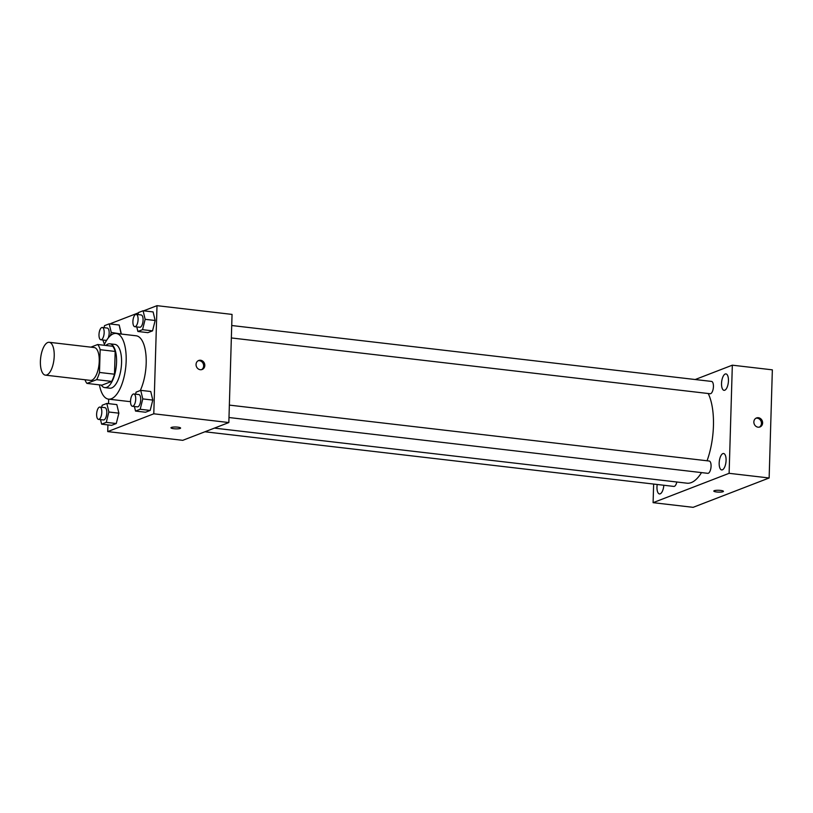 <?xml version="1.0" encoding="UTF-8"?>
<svg xmlns="http://www.w3.org/2000/svg" width="813" height="813" viewBox="0 0 813 813"><rect width="100%" height="100%" fill="white"/><g stroke="black" fill="none" stroke-linecap="round" stroke-linejoin="round"><path stroke-width="1.22" d="M54.217 356.043A16.534 6.707 96.6 0 1 45.396 375.139A16.534 6.707 96.6 0 1 40.65 357.944A16.534 6.707 96.6 0 1 49.217 342.293A16.534 6.707 96.6 0 1 54.217 356.043M49.217 342.293L94.247 347.547A16.534 6.707 96.6 0 1 99.247 361.297A16.534 6.707 96.6 0 1 90.426 380.382L45.396 375.139M114.491 374.204A21.331 8.648 96.6 0 1 111.676 381.409L101.971 385.159L86.971 383.411L96.666 379.661A21.331 8.648 96.6 0 0 99.491 372.456L114.491 374.204L115.172 351.44A21.331 8.648 96.6 0 0 112.712 346.267L97.702 344.519L90.893 347.151M86.971 383.411A21.331 8.648 96.6 0 1 84.989 379.752M99.491 372.456L100.162 349.692A21.331 8.648 96.6 0 0 97.702 344.519M111.676 381.409L96.666 379.661M115.172 351.44L100.162 349.692M101.249 385.067A22.042 8.943 -83.4 0 0 104.796 387.608A22.042 8.943 -83.4 0 0 106.706 387.344A22.042 8.943 -83.4 0 0 116.442 364.448A22.042 8.943 -83.4 0 0 109.897 343.818A22.042 8.943 -83.4 0 0 105.863 345.474M109.897 343.818L114.897 344.397A22.042 8.943 96.6 0 1 121.564 362.74A22.042 8.943 96.6 0 1 111.706 387.923A22.042 8.943 96.6 0 1 109.796 388.187L104.796 387.608M104.034 345.261A33.059 13.404 96.6 0 1 116.178 333.452A33.059 13.404 96.6 0 1 126.167 360.962A33.059 13.404 96.6 0 1 108.525 399.132A33.059 13.404 96.6 0 1 99.42 384.854M116.178 333.452L136.188 335.789A33.059 13.404 96.6 0 1 146.188 363.289A33.059 13.404 96.6 0 1 140.293 390.514M130.537 401.337A33.059 13.404 96.6 0 1 128.535 401.47L108.525 399.132M100.517 419.61L101.615 424.162L111.615 425.331L116.269 423.532L118.881 413.167L116.828 404.61L106.828 403.441L102.174 405.24L101.666 407.272M110.416 335.678L111.239 332.415L121.127 334.031L119.196 325.017L109.186 323.859L104.531 325.647L104.023 327.68M138.373 312.863L110.924 323.452L110.914 324.052M108.678 399.153L108.546 403.644M107.916 424.894L107.723 431.591L153.789 413.797L157 305.668L143.647 310.82M134.43 406.51L135.517 411.073L145.527 412.232L150.181 410.433L152.793 400.077L150.74 391.51L140.74 390.352L136.086 392.14L135.568 394.173M136.797 326.928L137.885 331.48L147.885 332.649L152.549 330.85L155.151 320.485L153.108 311.928L143.098 310.759L138.444 312.558L137.936 314.59M107.723 431.591L182.762 440.331L228.839 422.547L153.789 413.797M177.803 427.16A4.817 0.925 1.7 0 1 180.608 428.085A4.817 0.925 1.7 0 1 175.76 428.858A4.817 0.925 1.7 0 1 170.964 427.801A4.817 0.925 1.7 0 1 177.803 427.16M228.839 422.547L232.051 314.407L157 305.668M204.805 365.484A4.817 4.309 -111.1 0 1 202.163 369.478A4.817 4.309 -111.1 0 1 196.411 366.531A4.817 4.309 -111.1 0 1 198.687 360.484A4.817 4.309 -111.1 0 1 204.805 365.484M198.128 360.748A4.817 4.309 -111.1 0 1 203.646 365.941A4.817 4.309 -111.1 0 1 201.563 369.651M180.608 428.085A4.817 0.925 1.7 0 1 175.76 428.858A4.817 0.925 1.7 0 1 170.964 427.801M708.225 393.512A49.593 20.112 96.6 0 1 713.438 425.921A49.593 20.112 96.6 0 1 707.066 460.768M701.507 472.597A49.593 20.112 96.6 0 1 686.965 483.186L214.408 428.116M231.349 337.944L710.125 393.736A6.189 2.51 -83.4 0 0 713.336 387.872A6.189 2.51 -83.4 0 0 711.558 381.429L231.725 325.515M676.823 482.007A6.189 2.51 96.6 0 1 673.855 486.418L204.937 431.774M229.357 405.108L709.2 461.022A6.189 2.51 96.6 0 1 711.07 466.174A6.189 2.51 96.6 0 1 707.767 473.329L228.992 417.526M653.642 484.06L653.093 502.668L729.119 473.318L732.33 365.179L695.176 379.529M657.219 484.477A8.262 3.354 -83.4 0 0 659.465 493.938A8.262 3.354 -83.4 0 0 663.835 485.249M726.08 460.382A8.262 3.354 -83.4 0 0 723.58 453.502A8.262 3.354 -83.4 0 0 719.302 461.327A8.262 3.354 -83.4 0 0 721.67 469.924A8.262 3.354 -83.4 0 0 726.08 460.382M728.448 380.789A8.262 3.354 -83.4 0 0 725.948 373.909A8.262 3.354 -83.4 0 0 721.659 381.734A8.262 3.354 -83.4 0 0 724.037 390.331A8.262 3.354 -83.4 0 0 728.448 380.789M729.119 473.318L769.139 477.983L693.113 507.332L653.093 502.668M769.139 477.983L772.35 369.844L732.33 365.179M762.614 422.963A4.817 4.309 -111.1 0 1 759.972 426.957A4.817 4.309 -111.1 0 1 754.22 424.01A4.817 4.309 -111.1 0 1 756.497 417.953A4.817 4.309 -111.1 0 1 762.614 422.963M723.438 491.337A4.817 0.925 1.7 0 1 723.001 491.702A4.817 0.925 1.7 0 1 717.574 492.068A4.817 0.925 1.7 0 1 713.804 491.062A4.817 0.925 1.7 0 1 718.651 490.28A4.817 0.925 1.7 0 1 723.438 491.347A4.817 0.925 1.7 0 1 723.001 491.713A4.817 0.925 1.7 0 1 717.584 492.068A4.817 0.925 1.7 0 1 713.804 491.052M755.938 418.228A4.817 4.309 -111.1 0 1 761.456 423.41A4.817 4.309 -111.1 0 1 759.372 427.13M137.885 331.48L142.539 329.682L145.151 319.326L143.098 310.759M136.208 314.387L141.208 314.966A6.189 2.51 96.6 0 1 143.078 320.119A6.189 2.51 96.6 0 1 139.775 327.273L134.775 326.694A6.189 2.51 96.6 0 1 132.997 320.251A6.189 2.51 96.6 0 1 136.208 314.387A6.189 2.51 96.6 0 1 138.078 319.539A6.189 2.51 96.6 0 1 134.775 326.694M147.885 332.649L152.549 330.85L142.539 329.682M152.549 330.85L155.151 320.485L145.151 319.326M155.151 320.485L153.108 311.928M102.885 340.017L104.42 344.407M111.239 332.415L109.186 323.859M102.296 327.476A6.189 2.51 96.6 0 1 104.166 332.629A6.189 2.51 96.6 0 1 100.863 339.783A6.189 2.51 96.6 0 1 99.084 333.34A6.189 2.51 96.6 0 1 102.296 327.476L107.296 328.066A6.189 2.51 96.6 0 1 109.166 333.218A6.189 2.51 96.6 0 1 108.17 338.076M106.737 340.108A6.189 2.51 96.6 0 1 105.863 340.362L100.863 339.783M121.239 333.584L119.196 325.017M135.517 411.073L140.182 409.274L142.783 398.909L140.74 390.352M133.84 393.97L138.85 394.559A6.189 2.51 96.6 0 1 140.72 399.711A6.189 2.51 96.6 0 1 137.417 406.856L132.407 406.276A6.189 2.51 96.6 0 1 130.629 399.833A6.189 2.51 96.6 0 1 133.84 393.97A6.189 2.51 96.6 0 1 135.72 399.122A6.189 2.51 96.6 0 1 132.407 406.276M145.527 412.232L150.181 410.433L140.182 409.274M150.181 410.433L152.793 400.077L142.783 398.909M152.793 400.077L150.74 391.51M101.615 424.162L106.269 422.364L108.871 412.008L106.828 403.441M99.928 407.069L104.938 407.648A6.189 2.51 96.6 0 1 106.808 412.801A6.189 2.51 96.6 0 1 103.505 419.955L98.495 419.376A6.189 2.51 96.6 0 1 96.717 412.933A6.189 2.51 96.6 0 1 99.928 407.069A6.189 2.51 96.6 0 1 101.808 412.221A6.189 2.51 96.6 0 1 98.495 419.376M111.615 425.331L116.269 423.532L106.269 422.364M116.269 423.532L118.881 413.167L108.871 412.008M118.881 413.167L116.828 404.61"/></g></svg>
